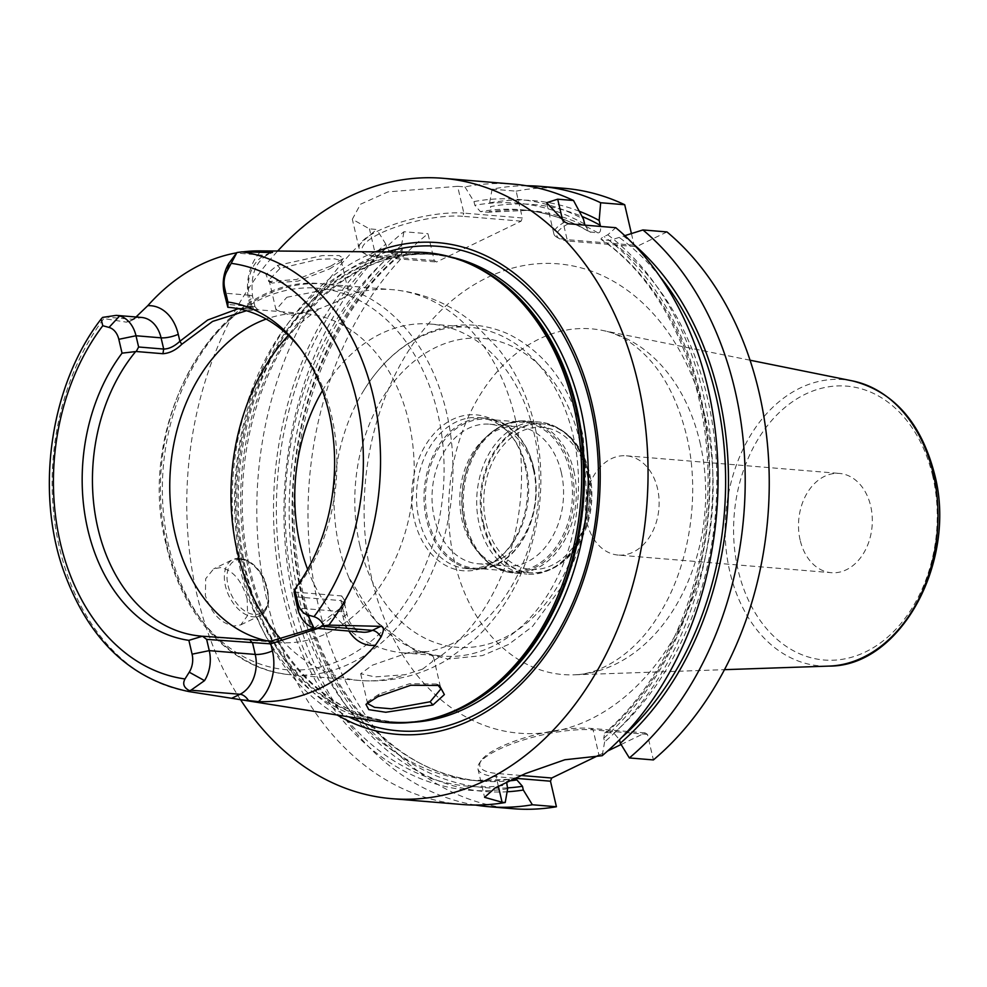 <?xml version="1.0" encoding="UTF-8"?>
<svg xmlns="http://www.w3.org/2000/svg" width="987" height="987" viewBox="0 0 987 987"><rect width="100%" height="100%" fill="white"/><g stroke="black" fill="none" stroke-linecap="round" stroke-linejoin="round"><path stroke-width="0.74" stroke-dasharray="4.93 3.7" d="M377.996 721.485A235.807 174.243 94.7 0 1 239.977 568.241A235.807 174.243 94.7 0 1 416.822 252.178M104.104 316.95L132.246 319.27A12.449 7.686 64.2 0 0 134.948 318.813L141.61 317.456A31.128 22.997 -85.3 0 0 132.246 319.27L126.299 322.144L103.808 318.579L102.574 317.395M126.299 322.144L129.704 321.33L135.996 316.987M236.646 252.832A224.123 165.606 94.7 0 1 242.913 251.882M330.805 266.083L343.328 258.421L339.195 255.559L322.317 255.596L277.347 265.392L266.009 274.497L268.748 281.554L296.532 279.469L330.805 266.083L329.424 268.982L340.934 261.863L341.255 260.741L334.729 258.816L318.579 259.297L280.086 268.341L269.032 279.913L272.005 283.022L298 281.11L329.424 268.982M294.052 591.398A164.965 121.894 -85.3 0 0 331.472 415.317A164.965 121.894 94.7 0 0 302.108 350.829L298.691 346.351M300.393 348.633A164.965 121.894 94.7 0 1 302.108 350.829M294.101 592.003L341.662 595.938L340.885 600.589L344.451 603.106L344.278 605.463L341.416 609.769L317.95 628.472M314.495 628.003L341.946 606.943L345.487 601.7L341.662 595.938M268.489 641.131A164.965 121.894 -85.3 0 0 278.383 642.512A164.965 121.894 -85.3 0 0 408.791 421.708A164.965 121.894 94.7 0 0 305.588 313.718A164.965 121.894 94.7 0 0 266.219 319.06M341.946 606.943L341.416 609.769L343.044 616.764A43.576 32.201 -85.3 0 0 348.88 631.038M343.044 616.764A12.449 3.343 166.9 0 0 346.807 613.26A12.449 3.343 166.9 0 0 343.501 611.817L340.885 600.589L294.903 596.79M375.591 251.833A246.701 182.287 -85.3 0 0 242.716 572.83A246.701 182.287 -85.3 0 0 337.27 715.044M240.581 699.746A311.238 229.983 -85.3 0 1 197.005 594.902A311.238 229.983 94.7 0 1 277.692 251.031M526.626 185.766A311.238 229.983 94.7 0 0 492.094 189.171L516.139 191.157L522.37 217.954L463.853 213.118L457.61 186.309L464.939 186.913A311.238 229.983 94.7 0 1 513.092 184.1M457.61 186.309L387.977 191.885L360.489 204.235L352.334 219.262L369.459 228.873L376.775 229.477A311.238 229.983 94.7 0 0 267.033 600.688A311.238 229.983 94.7 0 0 461.768 804.467M247.169 599.047C241.864 580.627 232.994 570.141 220.582 567.587L213.71 568.82L205.703 578.715L205.37 595.593C211.452 613.63 221.051 623.759 234.166 625.98L240.779 624.87L247.589 615.567L247.169 599.047M564.811 222.001A49.794 13.386 166.9 0 0 553.892 233.907A49.794 13.386 166.9 0 0 556.668 237.102A49.794 13.386 166.9 0 0 567.13 239.656L634.123 245.195L636.43 246.676L569.437 241.136L567.13 239.656L562.553 220.002M568.339 223.765A47.314 12.72 166.9 0 0 559.493 238.718A47.314 12.72 166.9 0 0 569.437 241.136M666.978 231.933L636.43 246.676M631.421 233.574L634.123 245.195M516.139 191.157A311.238 229.983 94.7 0 1 564.293 188.332M512.969 808.698A311.238 229.983 94.7 0 1 312.348 573.866A311.238 229.983 94.7 0 1 427.976 233.722L434.218 260.519L436.525 261.999L521.148 221.15L522.37 217.954M598.541 755.388L607.597 751.021M621.094 744.506L645.14 732.897L647.447 734.377L653.394 759.928M607.795 234.795A296.445 219.04 94.7 0 1 604.624 741.916L603.748 738.177L604.686 733.094L606.536 732.514A286.341 211.576 -85.3 0 0 602.304 239.816C600.084 239.459 600.688 238.385 604.118 236.572L607.795 234.795L615.777 227.701M633.555 244.221A296.445 219.04 -85.3 0 0 623.476 236.09L609.621 240.421L601.243 239.52C673.85 288.623 717.709 402.881 706.297 515.757C698.771 602.712 659.945 685.434 604.686 733.094M623.476 236.09L624.82 235.659M475.389 805.047A311.238 229.983 94.7 0 1 287.081 562.911A311.238 229.983 94.7 0 1 403.93 231.735L427.976 233.722M514.72 778.237L496.14 776.707A68.473 18.42 -13.1 0 1 477.93 768.811A68.473 18.42 -13.1 0 1 479.411 763.185A68.473 18.42 -13.1 0 1 526.848 738.93A68.473 18.42 -13.1 0 1 593.113 729.886L647.447 734.377M507.651 788.736A296.445 219.04 94.7 0 1 282.566 593.101A296.445 219.04 94.7 0 1 385.818 244.147L386.682 247.86L392.258 254.19A286.341 211.576 -85.3 0 0 289.536 566.883A286.341 211.576 -85.3 0 0 473.735 780.47A286.341 211.576 -85.3 0 0 509.563 779.335L511.895 779.533M509.563 779.335L506.639 782M520.988 775.474L497.349 773.512A65.981 17.741 -13.1 0 1 481.249 760.496A65.981 17.741 -13.1 0 1 526.947 737.116A65.981 17.741 -13.1 0 1 590.806 728.394L645.14 732.897M604.624 741.916L602.193 755.697M606.536 732.514L613.852 733.119L619.491 739.756M385.818 244.147L376.775 229.477M464.939 186.913L473.97 201.582A296.445 219.04 94.7 0 1 583.477 219.151M473.97 201.582L474.846 205.296L480.41 211.625L487.726 212.23C490.169 212.106 491.107 210.231 490.514 206.591A292.571 216.178 94.7 0 1 582.059 216.474M584.921 225.147L589.338 231.846L597.962 232.907C600.38 232.735 601.157 230.205 600.293 225.32M392.258 254.19L401.376 254.239L402.363 249.156L401.499 245.442A296.445 219.04 -85.3 0 0 296.088 584.033A296.445 219.04 -85.3 0 0 507.121 791.771M488.417 212.193L487.726 212.23A286.341 211.576 -85.3 0 1 528.267 210.33L488.417 212.193M579.295 211.267A296.445 219.04 -85.3 0 0 489.651 202.878L490.514 206.591M401.499 245.442L403.93 231.735M492.094 189.171L489.651 202.878M521.148 221.15L462.632 216.301L463.853 213.118A62.243 16.742 166.9 0 0 395.516 223.889A62.243 16.742 166.9 0 0 359.145 248.502A62.243 16.742 166.9 0 0 362.611 252.499A62.243 16.742 166.9 0 0 375.689 255.682L434.218 260.519M462.632 216.301A59.763 16.076 166.9 0 0 389.729 229.292A59.763 16.076 166.9 0 0 365.437 254.103A59.763 16.076 166.9 0 0 377.996 257.163L436.525 261.999M800.149 540.086A49.794 36.803 94.7 0 1 839.518 473.439A49.794 36.803 94.7 0 1 870.682 506.035A49.794 36.803 94.7 0 1 831.313 572.694A49.794 36.803 94.7 0 1 800.149 540.086M618.121 555.064A49.794 36.803 -85.3 0 1 586.969 522.456A49.794 36.803 94.7 0 1 626.338 455.797A49.794 36.803 94.7 0 1 657.49 488.405A49.794 36.803 -85.3 0 1 618.121 555.064L831.313 572.694M367.62 702.707L368.361 701.214L379.156 694.108L409.605 683.72L436.266 684.003L437.697 684.793M286.822 297.284L325.895 289.66L342.131 290.264L348.732 292.868L347.19 295.471L337.023 301.603L320.096 308.549L290.918 315.556L275.978 309.795L286.822 297.284M422.547 669.149L432.392 661.611L433.429 656.799L426.199 651.543L410.222 652.037L372.432 665.164L360.674 673.739L375.011 676.909L405.299 674.689L422.547 669.149M322.441 390.618A164.965 121.894 94.7 0 1 430.591 324.057A164.965 121.894 94.7 0 1 533.794 432.059A164.965 121.894 -85.3 0 1 403.387 652.851L442.682 656.096A164.965 121.894 -85.3 0 0 573.089 435.304A164.965 121.894 94.7 0 0 469.874 327.302A164.965 121.894 94.7 0 0 364.104 389.927C379.859 364.684 399.488 346.388 423.016 335.037C451.787 321.873 480.299 321.565 508.539 334.112C546.144 352.951 571.029 387.015 583.181 436.303L587.277 508.428L579.788 546.082L566.032 580.887L532.499 626.449L508.613 644.437L482.359 655.615L447.901 659.032L414.565 650.359L376.072 621.526L348.633 576.951A164.965 121.894 -85.3 0 0 442.682 656.096M307.648 569.413A164.965 121.894 -85.3 0 0 403.387 652.851M364.104 389.927A164.965 121.894 94.7 0 0 339.466 548.093A164.965 121.894 -85.3 0 0 348.633 576.951M525.047 466.061A78.22 57.801 94.7 0 1 501.137 556.174A78.22 57.801 94.7 0 1 414.269 519.557A78.22 57.801 94.7 0 1 440.029 427.766A78.22 57.801 94.7 0 1 511.118 435.477A78.22 57.801 94.7 0 1 525.047 466.061M478.818 417.6A75.715 55.938 -85.3 0 1 512.709 437.562A75.715 55.938 -85.3 0 1 526.194 467.172A75.715 55.938 94.7 0 1 503.049 554.373A75.715 55.938 94.7 0 1 466.333 568.5A75.715 55.938 94.7 0 1 418.969 518.94A75.715 55.938 -85.3 0 1 478.818 417.6L486.344 418.217A75.715 55.938 -85.3 0 0 426.495 519.557A75.715 55.938 94.7 0 0 473.859 569.129A75.715 55.938 94.7 0 0 533.72 467.789A75.715 55.938 -85.3 0 0 486.344 418.217M533.511 470.046A70.028 51.743 94.7 0 1 478.152 563.774A70.028 51.743 94.7 0 1 434.329 517.928A70.028 51.743 94.7 0 1 489.688 424.2A70.028 51.743 94.7 0 1 533.511 470.046M561.27 472.341A70.028 51.743 94.7 0 1 505.912 566.082A70.028 51.743 94.7 0 1 474.562 547.6A70.028 51.743 94.7 0 1 462.089 520.223A70.028 51.743 94.7 0 1 483.494 439.56A70.028 51.743 94.7 0 1 517.459 426.495A70.028 51.743 94.7 0 1 561.27 472.341M229.194 307.401L254.51 309.499C259.643 309.77 258.939 310.004 252.388 310.202L246.479 310.732M252.388 310.202L250.501 307.179C256.003 306.969 256.484 306.723 251.944 306.451L254.51 309.499L257.94 309.844L254.991 306.809L226.862 304.378M238.249 308.709L250.501 307.179L248.872 300.171A12.449 3.343 166.9 0 0 252.635 296.655A12.449 3.343 166.9 0 0 249.329 295.224L251.944 306.451M533.683 468.196A74.704 55.198 94.7 0 1 474.624 568.179A74.704 55.198 94.7 0 1 427.889 519.273A74.704 55.198 94.7 0 1 486.949 419.29A74.704 55.198 94.7 0 1 533.683 468.196M464.211 522.271A74.704 55.198 -85.3 0 0 510.958 571.177A74.704 55.198 -85.3 0 0 570.005 471.194A74.704 55.198 -85.3 0 0 523.27 422.288A74.704 55.198 -85.3 0 0 464.211 522.271M588.511 472.724A74.704 55.198 94.7 0 1 529.464 572.707A74.704 55.198 94.7 0 1 482.729 523.801A74.704 55.198 94.7 0 1 541.777 423.818A74.704 55.198 94.7 0 1 588.511 472.724M483.642 523.875A74.704 55.198 -85.3 0 0 530.377 572.781A74.704 55.198 -85.3 0 0 589.436 472.798A74.704 55.198 -85.3 0 0 542.69 423.892A74.704 55.198 -85.3 0 0 483.642 523.875M189.134 691.616A221.594 163.731 -85.3 0 1 59.43 547.612A221.594 163.731 94.7 0 1 103.808 318.579M270.512 252.512L264.565 255.386L236.424 253.054M129.704 321.33L134.948 318.813A12.449 7.686 64.2 0 0 136.934 317.061M344.451 603.106L346.807 613.26C348.719 623.402 354.099 629.718 362.969 632.198A31.128 22.997 -85.3 0 1 343.501 611.817L297.519 608.017M470.824 264.405A234.573 173.317 -85.3 0 0 429.962 254.152C446.877 255.571 463.162 260.309 478.843 268.39A234.783 173.478 -85.3 0 0 293.521 321.268A234.783 173.478 -85.3 0 0 243.295 568.105A234.783 173.478 -85.3 0 0 441.843 715.686C425.052 721.078 408.199 723.076 391.284 721.694A234.573 173.317 -85.3 0 0 433.268 718.302M451.059 257.089A234.573 173.317 -85.3 0 0 433.811 254.473L429.962 254.152A234.573 173.317 -85.3 0 0 244.529 568.117A234.573 173.317 -85.3 0 0 391.284 721.694L395.133 722.015A234.573 173.317 -85.3 0 0 412.578 722.262M248.379 568.438A234.573 173.317 -85.3 0 0 395.133 722.015C329.3 717.746 269.278 655.442 250.032 569.154C229.157 483.396 251.167 379.748 303.182 317.752C341.564 272.498 385.115 251.414 433.811 254.473A234.573 173.317 -85.3 0 0 248.379 568.438M387.249 251.932A243.073 179.609 -85.3 0 0 246.244 571.67A243.073 179.609 -85.3 0 0 348.781 716.87M705.384 417.994A235.498 174.008 94.7 0 1 590.041 719.437A235.498 174.008 94.7 0 1 371.865 579.024A235.498 174.008 94.7 0 1 487.22 277.594A235.498 174.008 94.7 0 1 705.384 417.994M497.349 773.512L496.14 776.707L498.336 786.17M590.806 728.394L593.113 729.886L599.047 755.437M386.682 247.86A292.571 216.178 -85.3 0 0 285.317 591.781A292.571 216.178 -85.3 0 0 506.775 784.998M603.748 738.177A292.571 216.178 -85.3 0 0 604.118 236.572M584.612 224.024A292.571 216.178 -85.3 0 0 474.846 205.296M590.645 232.303A286.341 211.576 -85.3 0 0 520.951 209.725A286.341 211.576 -85.3 0 0 480.41 211.625M399.575 254.794A286.341 211.576 -85.3 0 0 296.853 567.488A286.341 211.576 -85.3 0 0 481.051 781.075A286.341 211.576 -85.3 0 0 508.971 780.89M613.852 733.119A286.341 211.576 -85.3 0 0 609.621 240.421M597.962 232.907A286.341 211.576 -85.3 0 0 528.267 210.33L520.951 209.725C544.836 211.736 567.636 219.114 589.338 231.846M507.454 787.885A292.571 216.178 94.7 0 1 298.987 583.477A292.571 216.178 94.7 0 1 402.363 249.156M619.799 237.867A292.571 216.178 94.7 0 1 659.97 276.619M621.859 737.338A292.571 216.178 94.7 0 1 619.429 739.473M377.996 257.163L375.689 255.682L369.459 228.873M239.533 558.432A31.128 19.234 -115.8 0 1 265.737 584.267A31.128 19.234 -115.8 0 1 259.865 615.666A31.128 19.234 -115.8 0 1 253.128 616.826A31.128 19.234 64.2 0 1 226.924 591.003A31.128 19.234 64.2 0 1 232.796 559.604A31.128 19.234 64.2 0 1 239.533 558.432M241.272 559.543A29.252 18.074 64.2 0 0 228.009 585.365A29.252 18.074 64.2 0 0 254.041 614.445A29.252 18.074 -115.8 0 0 267.304 588.622A29.252 18.074 -115.8 0 0 241.272 559.543M699.968 442.398A173.441 128.162 94.7 0 1 573.928 674.824A173.441 128.162 94.7 0 1 454.328 560.998A173.441 128.162 94.7 0 1 602.415 330.411A173.441 128.162 94.7 0 1 699.968 442.398M852.484 380.908A143.621 106.127 -85.3 0 0 729.862 571.855A143.621 106.127 -85.3 0 0 828.895 666.102M932.715 476.079A137.415 101.538 -85.3 0 0 805.417 394.158A137.415 101.538 -85.3 0 0 738.103 570.042A137.415 101.538 -85.3 0 0 865.414 651.975A137.415 101.538 -85.3 0 0 932.715 476.079M377.725 696.711L379.156 694.108M277.347 265.392L280.086 268.341M347.19 295.471A196.08 144.892 94.7 0 1 392.407 289.66A196.08 144.892 94.7 0 1 515.091 418.044A196.08 144.892 -85.3 0 1 432.392 661.611M288.303 335.407A196.08 144.892 94.7 0 1 320.096 308.549M281.603 639.872A196.08 144.892 -85.3 0 0 360.082 680.499C391.173 682.733 420.277 675.787 447.382 659.674L474.291 639.65C497.596 618.047 515.004 591.595 526.515 560.308C542.221 516.472 545.034 471.922 534.954 426.655C528.168 397.403 515.967 371.433 498.349 348.732L475.105 324.563C451.01 304.206 423.448 292.571 392.407 289.66L323.835 283.997C220.928 270.635 133.097 421.017 166.347 545.367C182.237 617.011 233.117 670.815 291.51 674.824A196.08 144.892 -85.3 0 1 168.826 546.453A196.08 144.892 94.7 0 1 323.835 283.997A196.08 144.892 94.7 0 1 446.519 412.369A196.08 144.892 -85.3 0 1 291.51 674.824L360.082 680.499A196.08 144.892 -85.3 0 0 405.299 674.689M359.897 545.799A154.996 114.529 94.7 0 1 435.822 347.399A154.996 114.529 94.7 0 1 579.406 439.82A154.996 114.529 -85.3 0 1 503.493 638.219A154.996 114.529 -85.3 0 1 359.897 545.799M474.562 547.6L478.078 552.214A75.592 55.852 94.7 0 0 546.773 559.666A75.592 55.852 94.7 0 0 571.67 470.972A75.592 55.852 -85.3 0 0 487.726 435.6A75.592 55.852 -85.3 0 0 464.618 522.666A75.592 55.852 94.7 0 0 478.078 552.214C487.726 564.638 499.545 571.547 513.536 572.953A76.258 56.345 94.7 0 1 465.815 523.024A76.258 56.345 -85.3 0 1 526.108 420.968C512.068 420.043 499.286 424.928 487.726 435.6L483.494 439.56M573.817 470.885A76.258 56.345 94.7 0 1 513.536 572.953L526.91 574.064A76.258 56.345 94.7 0 1 479.201 524.134A76.258 56.345 -85.3 0 1 539.482 422.066A76.258 56.345 -85.3 0 1 587.191 471.996A76.258 56.345 94.7 0 1 526.91 574.064C545.515 576.001 564.132 563.38 572.485 551.511C589.091 528.501 594.433 502.186 588.511 472.563C580.085 442.102 563.737 425.274 539.482 422.066L526.108 420.968A76.258 56.345 -85.3 0 1 573.817 470.885M587.006 473.97A71.274 52.669 94.7 0 1 552.091 565.206A71.274 52.669 94.7 0 1 486.073 522.715A71.274 52.669 -85.3 0 1 520.976 431.479A71.274 52.669 -85.3 0 1 587.006 473.97M166.704 544.405A191.416 141.437 -85.3 0 0 344.031 658.526A191.416 141.437 -85.3 0 0 437.784 413.516A191.416 141.437 94.7 0 0 260.457 299.394A191.416 141.437 94.7 0 0 166.704 544.405M259.951 252.265A43.576 32.201 -85.3 0 0 248.872 300.171M269.661 252.499A12.449 7.686 -115.8 0 1 267.267 254.917A12.449 7.686 -115.8 0 1 264.565 255.386A31.128 22.997 -85.3 0 0 249.329 295.224L224.246 293.151M201.064 636.109L278.383 642.512M345.487 601.7L344.278 605.463M553.892 233.907L546.625 202.717M559.493 238.718L556.668 237.102M481.249 760.496L479.411 763.185M477.93 768.811L484.568 797.323M508.934 779.348L473.735 780.47L481.051 781.075C391.925 775.745 312.842 682.585 297.63 562.208C280.296 446.593 324.402 316.42 401.376 254.239M359.145 248.502L352.334 219.262M365.437 254.103L362.611 252.499M240.779 624.87L259.865 615.666C268.439 610.348 268.76 601.971 268.834 598.751L264.245 578.875C257.878 566.637 249.834 559.789 240.1 558.321L232.796 559.604L213.71 568.82M750.071 360.218L602.415 330.411C617.714 333.1 632.938 342.304 648.089 358.01C665.571 376.713 678.39 402.56 686.557 435.563C701.115 494.869 689.062 568.611 658.181 615.95C636.985 651.075 602.354 674.565 573.928 674.824L724.47 669.667M626.338 455.797L839.518 473.439M365.955 704.385L368.361 701.214M439.437 685.496L436.266 684.003M341.255 260.741L348.732 292.868M433.429 656.799L440.905 688.926M343.328 258.421L340.934 261.863M268.748 281.554L272.005 283.022M269.032 279.913L275.978 309.795M360.674 673.739L367.62 703.608M430.591 324.057L469.874 327.302M503.049 554.373L501.137 556.174M512.709 437.562L511.118 435.477M466.333 568.5L473.859 569.129M478.152 563.774L505.912 566.082M489.688 424.2L517.459 426.495M228.268 307.315L305.588 313.718M255.004 306.809L252.635 296.655C250.217 276.237 255.102 262.332 267.267 254.917L272.498 252.388M474.624 568.179L510.958 571.177M486.949 419.29L523.27 422.288M529.464 572.707L530.377 572.781M541.777 423.818L542.69 423.892"/><path stroke-width="1.48" d="M242.913 251.882A224.123 165.606 94.7 0 1 259.581 250.883L416.822 252.178A235.807 174.243 94.7 0 1 476.561 267.206A235.807 174.243 94.7 0 1 573.928 407.002A235.807 174.243 94.7 0 1 439.4 716.476A235.807 174.243 94.7 0 1 377.996 721.485L231.674 698.29L240.014 694.268L190.96 690.209L204.519 680.635A31.128 22.997 -85.3 0 0 209.269 650.63L206.653 639.391L202.495 636.22L188.875 640.353A170.356 125.867 94.7 0 1 87.769 529.439A170.356 125.867 94.7 0 1 122.043 353.161L118.822 339.318A18.679 13.793 -85.3 0 0 109.014 327.425L102.796 325.722L101.106 319.048L102.574 317.395L116.33 315.359L119.649 315.939L109.014 327.425M135.996 316.987L147.779 305.686A224.123 165.606 94.7 0 1 236.646 252.832M259.581 250.883A224.123 165.606 94.7 0 1 261.234 250.908L270.056 251.599C273.251 252.228 273.399 252.536 270.512 252.512C273.399 252.536 273.251 252.228 270.056 251.599A12.449 7.686 -115.8 0 1 269.661 252.499M236.942 252.524L227.553 270.191L228.996 263.134L236.942 252.524L242.012 251.858L270.512 252.512M101.106 319.048C51.324 383.4 35.322 486.936 62.44 567.513C86.967 637.984 129.198 679.352 189.134 691.616A221.594 163.731 -85.3 0 0 190.676 691.85L189.43 690.666C183.853 687.692 182.373 683.794 184.988 678.957L189.245 672.196A18.679 13.793 94.7 0 0 192.095 654.184L188.875 640.353M228.996 263.134A31.128 22.997 -85.3 0 0 224.246 293.151L227.837 307.29L227.923 302.047A170.356 125.867 94.7 0 1 298.691 346.351A170.356 125.867 94.7 0 1 294.755 589.227L297.975 603.069A18.679 13.793 -85.3 0 0 307.784 614.963L314.002 616.678C318.419 618.109 321.676 621.144 323.81 625.783L328.868 625.116A221.594 163.731 -85.3 0 0 373.246 396.095A221.594 163.731 94.7 0 0 242.012 251.858M227.923 302.047L224.703 288.204A18.679 13.793 94.7 0 1 227.553 270.191M122.043 353.161L136.243 351.508L162.917 353.716L163.694 349.065L138.612 346.992L136.243 351.508M201.397 636.134A164.965 121.894 -85.3 0 1 201.064 636.109A164.965 121.894 -85.3 0 1 97.861 528.107A164.965 121.894 94.7 0 1 135.281 352.026M294.755 589.227L294.101 592.003L297.519 608.017A31.128 22.997 -85.3 0 0 313.866 627.843L316.79 628.386L323.81 625.783M227.935 307.29A164.965 121.894 94.7 0 1 228.268 307.315A164.965 121.894 94.7 0 1 300.393 348.633M246.479 310.732L212.587 321.417L181.768 344.29L179.893 341.268C174.489 346.326 169.098 348.929 163.694 349.065L161.078 337.838L135.996 335.753L138.612 346.992M118.822 339.318L135.996 335.753A31.128 22.997 -85.3 0 0 119.649 315.939M190.96 690.209L189.43 690.666M202.495 636.22L271.326 641.044L270.796 643.857L206.653 639.391M271.326 641.044L314.495 628.003M266.219 319.06A164.965 121.894 94.7 0 0 175.18 534.51A164.965 121.894 -85.3 0 0 268.489 641.131M317.074 628.398L362.969 632.198A31.128 22.997 -85.3 0 0 372.333 630.385L380.674 626.35L328.868 625.116M380.674 626.35C384.202 626.412 384.325 629.953 381.031 636.985L375.43 645.177A225.678 166.754 94.7 0 1 258.471 701.634L240.088 699.672M190.676 691.85L231.674 698.29M377.725 696.711L410.826 685.249L439.437 685.496L444.372 694.577L432.935 705.002L385.781 712.269L368.78 709.653L365.955 704.385L377.725 696.711M317.95 628.472L270.796 643.857L272.424 650.865A12.449 3.343 -13.1 0 1 255.251 654.43L209.269 650.63L192.095 654.184M337.27 715.044A246.701 182.287 -85.3 0 0 536.286 667.286A246.701 182.287 -85.3 0 0 592.101 404.139A246.701 182.287 -85.3 0 0 375.591 251.833M277.692 251.031A311.238 229.983 94.7 0 1 443.064 178.302A311.238 229.983 94.7 0 1 637.799 382.08A311.238 229.983 -85.3 0 1 391.74 798.668L461.768 804.467A311.238 229.983 94.7 0 0 505.221 802.517L507.651 788.736L506.639 782M240.581 699.746A311.238 229.983 -85.3 0 0 391.74 798.668M498.336 786.17L502.075 802.258L484.568 797.323L495.277 787.836L525.491 773.561L564.86 759.756L602.193 755.697A311.238 229.983 94.7 0 0 707.827 387.866A311.238 229.983 94.7 0 0 615.777 227.701L568.339 223.765L564.811 222.001L546.625 202.717L557.704 199.189L573.509 200.497L583.477 219.151L584.921 225.147M443.064 178.302L513.092 184.1A311.238 229.983 94.7 0 1 573.509 200.497M526.626 185.766A311.238 229.983 94.7 0 1 540.247 186.346L564.293 188.332A311.238 229.983 94.7 0 1 624.709 204.728L631.421 233.574M488.923 806.712A311.238 229.983 94.7 0 0 532.375 804.763L556.421 806.749A311.238 229.983 94.7 0 1 512.969 808.698L488.923 806.712A311.238 229.983 94.7 0 1 475.389 805.047M556.421 806.749L550.475 781.198L514.72 778.237M598.541 755.388L551.696 778.015L550.475 781.198M607.597 751.021L621.094 744.506M666.978 231.933A311.238 229.983 94.7 0 1 653.394 759.928L629.348 757.942A311.238 229.983 94.7 0 0 642.932 229.946L666.978 231.933M624.82 235.659L642.932 229.946M540.247 186.346A311.238 229.983 94.7 0 1 600.664 202.742L624.709 204.728M502.075 802.258L505.221 802.517M532.375 804.763L523.32 790.032L522.456 786.294L516.88 779.94L511.895 779.533M551.696 778.015L520.988 775.474M629.348 757.942L620.292 743.211L619.491 739.756M600.503 226.43L599.158 220.446A296.445 219.04 -85.3 0 0 579.295 211.267M507.121 791.771A296.445 219.04 -85.3 0 0 523.32 790.032M620.292 743.211A296.445 219.04 -85.3 0 0 633.555 244.221M600.664 202.742L599.158 220.446M437.697 684.793L440.905 688.926L430.135 701.769L391.284 708.802L374.542 707.346L367.62 703.608L367.62 702.707M307.648 569.413A164.965 121.894 -85.3 0 1 300.184 544.849A164.965 121.894 94.7 0 1 322.441 390.618M181.768 344.29C175.92 350.089 169.641 353.235 162.917 353.716M227.837 307.29L229.194 307.401M116.676 315.396L141.61 317.456A31.128 22.997 -85.3 0 1 161.078 337.838A12.449 3.343 -13.1 0 0 178.252 334.272L179.893 341.268L207.689 320.01L238.249 308.709M102.796 325.722A209.158 154.552 -85.3 0 0 60.293 542.702A209.158 154.552 -85.3 0 0 184.988 678.957M314.002 616.678A209.158 154.552 -85.3 0 0 356.504 399.686A209.158 154.552 -85.3 0 0 231.809 263.43M136.934 317.061A12.449 7.686 64.2 0 0 137.736 315.482M178.252 334.272A43.576 32.201 -85.3 0 0 147.779 305.686M189.245 672.196L204.519 680.635M248.712 700.869A12.449 7.686 64.2 0 0 240.014 694.268A31.128 22.997 -85.3 0 0 255.251 654.43L252.635 643.203L250.069 640.156M297.519 608.017L297.975 603.069M313.866 627.843L307.784 614.963M381.031 636.985A12.449 7.686 -115.8 0 0 372.333 630.385L323.292 626.326M258.471 701.634A43.576 32.201 -85.3 0 0 272.424 650.865M348.88 631.038A43.576 32.201 -85.3 0 0 375.43 645.177M439.4 716.476L441.843 715.686A234.783 173.478 -85.3 0 0 575.791 407.569A234.783 173.478 -85.3 0 0 478.843 268.39L476.561 267.206M433.268 718.302A234.573 173.317 -85.3 0 0 576.716 407.73A234.573 173.317 -85.3 0 0 470.824 264.405M412.578 722.262A234.573 173.317 -85.3 0 0 580.578 408.05A234.573 173.317 -85.3 0 0 451.059 257.089M348.781 716.87A243.073 179.609 -85.3 0 0 539.358 659.896A243.073 179.609 -85.3 0 0 590.485 405.46A243.073 179.609 -85.3 0 0 387.249 251.932M562.553 220.002L557.704 199.189M508.971 780.89A286.341 211.576 -85.3 0 0 516.88 779.94M522.456 786.294A292.571 216.178 94.7 0 1 507.454 787.885M659.97 276.619A292.571 216.178 94.7 0 1 621.859 737.338M582.059 216.474A292.571 216.178 94.7 0 1 600.293 225.32M852.484 380.908C893.827 391.506 921.192 422.646 934.603 474.328C957.513 561.06 900.736 666.805 828.895 666.102A143.621 106.127 -85.3 0 0 933.258 473.649A143.621 106.127 -85.3 0 0 852.484 380.908L750.071 360.218M432.935 705.002L430.135 701.769M281.603 639.872A196.08 144.892 -85.3 0 1 237.398 552.115A196.08 144.892 94.7 0 1 288.303 335.407M261.234 250.908A43.576 32.201 -85.3 0 0 259.951 252.265M224.703 288.204L224.246 293.151M189.134 691.616L203.026 693.812M828.895 666.102L724.47 669.667"/></g></svg>
